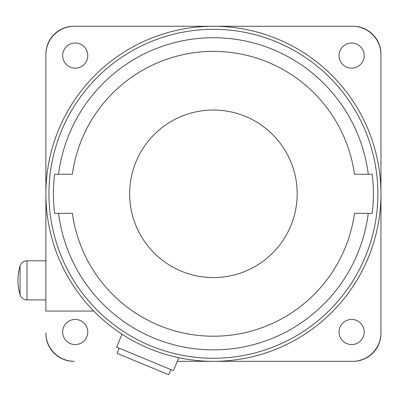 <?xml version="1.0" encoding="UTF-8"?>
<svg xmlns="http://www.w3.org/2000/svg" width="401" height="401" viewBox="0 0 401 401"><rect width="100%" height="100%" fill="white"/><g stroke="black" fill="none" stroke-linecap="round" stroke-linejoin="round"><path stroke-width="0.6" d="M45.884 333.406L45.879 333.406A27.925 27.925 0 0 0 73.799 361.331L74.36 361.331A28.481 28.481 0 0 1 45.879 332.85L45.879 333.406M269.261 361.331L353.025 361.331A27.925 27.925 0 0 0 380.95 333.406L380.95 249.638M380.95 137.949L380.95 54.18A27.925 27.925 0 0 0 353.025 26.26L269.261 26.26M157.568 26.26L73.799 26.26A27.925 27.925 0 0 0 45.879 54.18L45.879 137.949M45.879 260.81L27.007 260.81L27.007 299.903A7.258 7.258 0 0 1 20.05 294.715L20.05 265.993C17.258 275.567 17.258 285.141 20.05 294.715M27.007 260.81A7.258 7.258 0 0 0 20.05 265.993M372.213 174.25A159.999 159.999 0 0 1 372.213 213.342L354.474 213.342A142.405 142.405 0 0 1 72.355 213.342L54.616 213.342A159.999 159.999 0 0 1 54.616 174.25L58.556 174.25A156.089 156.089 0 0 1 368.273 174.25L372.213 174.25M48.947 193.793A164.465 164.465 0 0 1 213.412 29.328A164.465 164.465 0 0 1 377.877 193.793A164.465 164.465 0 0 1 213.412 358.258A164.465 164.465 0 0 1 48.947 193.793M297.181 193.793A83.769 83.769 0 0 1 213.412 277.562A83.769 83.769 0 0 1 129.643 193.793A83.769 83.769 0 0 1 213.412 110.024A83.769 83.769 0 0 1 297.181 193.793M87.769 332.003A12.566 12.566 0 0 1 75.203 344.569A12.566 12.566 0 0 1 62.636 332.003A12.566 12.566 0 0 1 75.203 319.442A12.566 12.566 0 0 1 87.769 332.003M87.769 55.584A12.566 12.566 0 0 1 75.203 68.15A12.566 12.566 0 0 1 62.636 55.584A12.566 12.566 0 0 1 75.203 43.017A12.566 12.566 0 0 1 87.769 55.584M364.188 55.584A12.566 12.566 0 0 1 351.622 68.15A12.566 12.566 0 0 1 339.061 55.584A12.566 12.566 0 0 1 351.622 43.017A12.566 12.566 0 0 1 364.188 55.584M364.188 332.003A12.566 12.566 0 0 1 351.622 344.569A12.566 12.566 0 0 1 339.061 332.003A12.566 12.566 0 0 1 351.622 319.442A12.566 12.566 0 0 1 364.188 332.003M177.262 361.331L352.469 361.331A28.481 28.481 0 0 0 380.95 332.85L380.95 54.742A28.481 28.481 0 0 0 352.469 26.26L74.36 26.26A28.481 28.481 0 0 0 45.879 54.742L45.879 193.793A167.538 167.538 0 0 1 213.412 26.26A167.538 167.538 0 0 1 380.95 193.793A167.538 167.538 0 0 1 213.412 361.331A167.538 167.538 0 0 1 45.879 193.793L45.879 311.071L93.769 311.071M119.227 348.213L117.092 353.371L168.686 374.74L170.821 369.582M123.939 335.437L122.009 334.198L116.651 347.141L173.402 370.649L178.766 357.707M58.556 174.25L72.355 174.25A142.405 142.405 0 0 1 354.474 174.25L368.273 174.25M368.273 213.342A156.089 156.089 0 0 1 58.556 213.342M45.879 299.903L27.007 299.903"/></g></svg>
